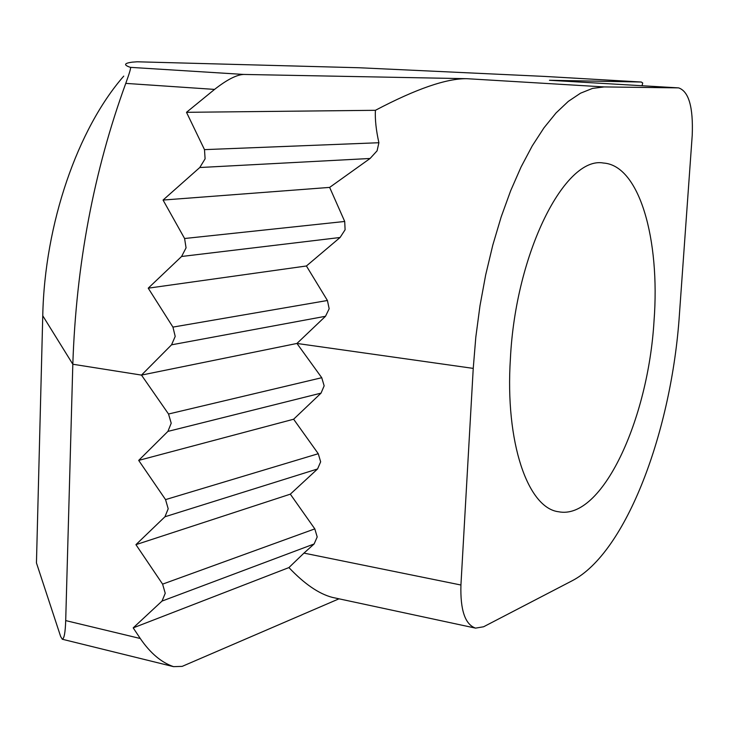 <?xml version="1.0" encoding="UTF-8"?>
<svg xmlns="http://www.w3.org/2000/svg" width="729" height="729" viewBox="0 0 729 729"><rect width="100%" height="100%" fill="white"/><g stroke="black" fill="none" stroke-linecap="round" stroke-linejoin="round"><path stroke-width="1.09" d="M162.011 601.088L165.237 593.278L162.603 584.139L135.931 544.654L164.945 516.77L168.199 508.778L165.547 499.611L138.692 460.4L167.916 431.395L171.206 423.221L168.527 414.017L141.481 375.098L171.543 344.826L175.206 336.415L172.937 327.102L148.233 288.174L181.594 256.48L186.059 247.851L184.592 238.511L163.059 200.056L199.773 167.524L205.095 158.84L204.494 149.627L186.496 112.312L214.554 89.403L125.762 83.388C93.777 171.151 76.135 264.764 72.818 364.236L65.701 620.589L140.278 638.504L133.197 627.879L162.011 601.088L314.117 543.971L317.197 536.963L314.81 528.88L290.324 494.162L135.931 544.654M165.547 499.611L318.263 453.711L320.651 461.822L317.562 468.966L164.945 516.77M172.937 327.102L327.421 300.494L329.171 308.759L325.498 316.286L171.543 344.826M654.031 320.878C660.283 239.495 639.47 165.392 603.512 163.041C565.139 155.705 515.622 252.544 510.4 358.622C504.951 442.621 527.905 508.149 558.596 511.758C601.972 520.415 648.236 419.84 654.031 320.878M168.527 414.017L321.744 377.713L324.15 385.851L321.042 393.131L167.916 431.395M184.592 238.511L344.708 221.461L345.099 229.772L340.088 237.49L181.594 256.48M204.494 149.627L378.898 142.729L377.084 150.812L370.086 158.475L199.773 167.524M642.067 85.73L642.705 82.978L641.256 82.022L544.226 76.399L359.452 67.761L137.234 61.792L132.149 62.156C124.039 63.259 123.447 64.99 130.382 67.35L243.65 74.44L466.906 78.696C446.522 78.377 416.022 88.911 375.408 110.307L186.496 112.312M460.928 585.013C460.218 610.118 465.102 624.489 475.563 628.125L332.296 597.379C318.828 593.825 304.367 583.893 288.921 567.581L303.957 553.111L460.928 585.013L473.239 368.391L475.818 337.09L479.983 305.761L485.669 274.951L492.777 245.19L501.151 216.978L510.646 190.77L521.08 166.959L532.252 145.882L543.989 127.812L556.063 112.931L568.301 101.377L580.512 93.203L592.522 88.4L604.168 86.924L678.307 87.872L549.456 80.272L641.256 82.022M549.456 80.272L678.307 87.872M678.608 87.881C688.796 91.371 693.334 107.181 692.222 135.312L679.437 314.199C671.728 430.775 626.329 552.801 572.074 580.803L483.6 626.767L475.563 628.125M339.003 598.819L182.159 666.379L173.557 666.652C161.364 662.506 150.274 653.12 140.278 638.504M65.701 620.589C65.318 632.408 64.179 638.622 62.302 639.242L60.653 636.526L36.45 562.916L42.756 315.748C44.642 223.639 77.784 128.668 123.748 76.117M321.744 377.713L296.949 343.45L141.481 375.098L72.818 364.236L42.756 315.748M473.239 368.391L296.949 343.45L325.498 316.286M243.65 74.44C236.588 74.759 226.892 79.743 214.554 89.403M378.898 142.729C376.1 130.218 374.943 119.41 375.408 110.307M344.708 221.461L329.645 187.399L163.059 200.056M329.645 187.399L370.086 158.475M327.421 300.494L306.417 265.985L148.233 288.174M306.417 265.985L340.088 237.49M318.263 453.711L293.623 419.221L138.692 460.4M290.324 494.162L317.562 468.966M288.921 567.581L133.197 627.879M303.957 553.111L314.117 543.971M293.623 419.221L321.042 393.131M125.762 83.388C129.671 72.608 131.211 67.259 130.382 67.35M544.226 76.399L545.028 76.445M604.168 86.924L466.906 78.696M162.603 584.139L314.81 528.88M544.627 76.417L641.374 82.031M62.302 639.242L173.557 666.652"/></g></svg>
